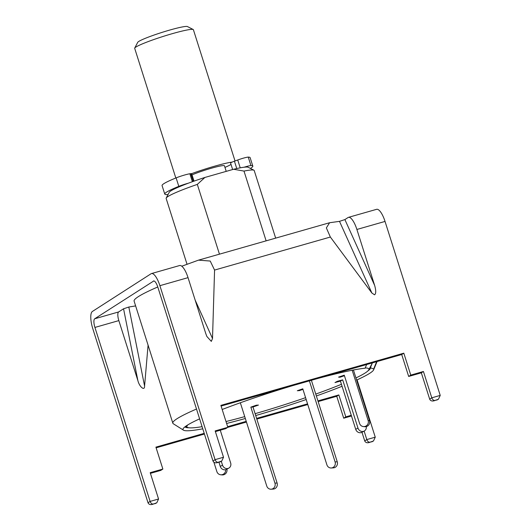 <?xml version="1.0" encoding="UTF-8"?>
<svg xmlns="http://www.w3.org/2000/svg" width="531" height="531" viewBox="0 0 531 531"><rect width="100%" height="100%" fill="white"/><g stroke="black" fill="none" stroke-linecap="round" stroke-linejoin="round"><path stroke-width="0.8" d="M219.456 254.17L197.32 184.396A46.19 4.109 162.4 0 0 166.216 198.036A46.19 4.109 162.4 0 0 166.15 198.441L187.038 264.285M157.78 286.972A107.78 9.578 162.4 0 0 134.111 301.117L172.827 423.18A107.78 9.578 162.4 0 0 173.332 423.778L183.467 430.163A100.027 8.894 -17.6 0 1 183.255 428.537A100.027 8.894 -17.6 0 1 199.616 418.859M196.497 409.036A107.78 9.578 162.4 0 0 172.827 423.18M188.923 427.767A97.319 8.649 -17.6 0 1 185.359 427.17A97.319 8.649 -17.6 0 1 184.987 426.811M372.357 362.899L370.406 367.724L373.658 369.018A100.027 8.894 -17.6 0 1 373.632 369.841A100.027 8.894 -17.6 0 1 356.633 380.077M342.057 386.269A100.027 8.894 -17.6 0 1 316.363 395.967M306.181 399.531A100.027 8.894 -17.6 0 1 255.696 415.547M370.406 367.724A97.319 8.649 -17.6 0 1 370.366 368.481A97.319 8.649 -17.6 0 1 367.791 371.023M245.329 418.494A100.027 8.894 -17.6 0 1 226.618 423.466M202.776 428.822A100.027 8.894 -17.6 0 1 183.467 430.163M222.184 409.487A100.027 8.894 -17.6 0 1 292.926 385.566M373.658 369.018L376.618 361.684M317.717 378.49A100.027 8.894 -17.6 0 1 365.142 368.202L366.622 364.538M275.662 238.127L254.21 170.504A46.19 4.109 162.4 0 0 253.924 170.212A46.19 4.109 162.4 0 0 243.994 171.082L266.124 240.848M243.994 171.082L233.62 169.256L204.913 177.447L197.32 184.396M204.913 177.447A41.571 3.697 162.4 0 0 169.223 192.295L166.216 198.036M253.924 170.212L248.156 167.252A41.571 3.697 162.4 0 0 233.62 169.256M188.266 183.222A9.239 0.823 162.4 0 0 178.808 186.361A46.19 4.109 162.4 0 0 166.575 192.129A46.19 4.109 162.4 0 0 164.756 194.054A46.19 4.109 162.4 0 0 168.048 194.532M250.413 168.407A46.19 4.109 162.4 0 0 251.004 168.042A46.19 4.109 162.4 0 0 252.822 166.117A46.19 4.109 162.4 0 0 250.937 165.579A7.699 0.684 162.4 0 0 244.114 167.219M192.381 181.715L189.866 173.776A9.239 0.823 162.4 0 0 176.119 177.878A46.19 4.109 162.4 0 0 163.887 183.653A46.19 4.109 162.4 0 0 162.068 185.571L164.756 194.054M252.822 166.117L250.128 157.641A46.19 4.109 162.4 0 0 248.249 157.103A7.699 0.684 162.4 0 0 237.729 159.99L240.224 167.842M194.014 181.137L191.651 173.703A7.699 0.684 162.4 0 0 190.775 173.657L193.231 181.416M224.952 167.384A26.948 2.396 162.4 0 0 230.726 164.583A26.948 2.396 162.4 0 0 231.005 164.391M189.866 173.776L190.775 173.657M236.76 168.546L234.43 161.198A7.699 0.684 162.4 0 0 230.587 163.063L232.638 169.535M234.43 161.198L237.729 159.99M309.381 380.866L335.101 461.93A4.62 4.328 86.3 0 1 331.298 467.99A4.62 4.328 86.3 0 1 326.897 464.824L302.783 388.811L297.314 390.736L299.457 390.597L302.962 389.362M311.392 380.296L337.245 461.791A4.62 4.328 86.3 0 1 333.441 467.851L331.298 467.99M352.186 370.24L368.142 420.532A4.62 4.507 95.5 0 1 363.416 426.579A4.62 4.507 95.5 0 1 359.573 423.426L344.267 375.185L338.559 377.116L339.92 377.242L344.44 375.716M353.434 370.001L369.503 420.665A4.62 4.507 95.5 0 1 364.784 426.705L363.416 426.579M244.731 416.616A95.467 8.489 -17.6 0 1 226 421.528M202.092 426.665A95.467 8.489 -17.6 0 1 187.483 427.375A95.467 8.489 -17.6 0 1 187.921 424.833M365.248 367.93A95.467 8.489 -17.6 0 1 368.746 369.875A95.467 8.489 -17.6 0 1 355.949 377.933M341.433 384.291A95.467 8.489 -17.6 0 1 315.766 394.082M305.59 397.666A95.467 8.489 -17.6 0 1 255.106 413.682M240.337 402.763L266.754 486.044A4.62 4.328 -93.7 0 0 271.155 489.21L273.299 489.071A4.62 4.328 -93.7 0 0 277.102 483.011L252.988 406.998L258.451 405.067L256.307 405.206L250.844 407.138L252.988 406.998M271.155 489.21A4.62 4.328 -93.7 0 0 274.958 483.15L250.844 407.138M218.931 462.209L220.265 466.424A4.62 4.195 61.2 0 0 225.728 469.696A4.62 4.195 61.2 0 0 226.558 469.358L228.815 468.116A4.62 4.195 61.2 0 0 230.653 462.952L220.272 430.21M221.301 461.326L222.522 465.183A4.62 4.195 61.2 0 0 227.978 468.455A4.62 4.195 61.2 0 0 228.815 468.116M213.9 462.255L216.874 471.628A4.62 4.507 -84.5 0 0 220.717 474.78L222.077 474.906A4.62 4.507 -84.5 0 0 226.89 469.172M220.717 474.78A4.62 4.507 -84.5 0 0 225.642 469.716M366.277 426.592A4.62 4.195 -118.8 0 1 364.266 431.033A4.62 4.195 -118.8 0 1 363.436 431.364A4.62 4.195 -118.8 0 1 357.974 428.092L342.674 379.851L337.251 381.338L334.995 382.579L340.417 381.092L342.674 379.851M364.266 431.033L362.009 432.267A4.62 4.195 -118.8 0 1 361.18 432.606A4.62 4.195 -118.8 0 1 355.717 429.333L340.417 381.092M134.728 48.056L137.735 42.314A26.178 2.33 -17.6 0 1 169.774 30.055A26.178 2.33 -17.6 0 1 187.436 26.55L193.204 29.51A30.798 2.735 162.4 0 0 172.422 33.632A30.798 2.735 162.4 0 0 134.728 48.056A30.798 2.735 162.4 0 0 134.688 48.328L175.821 178.004M232.193 162.088A30.798 2.735 162.4 0 0 214.484 166.223A30.798 2.735 162.4 0 0 191.625 173.664M226.219 171.367L224.447 165.785A19.249 1.712 162.4 0 0 211.338 168.241A19.249 1.712 162.4 0 0 192.03 174.878M235.034 160.979L193.39 29.703A30.798 2.735 162.4 0 0 193.204 29.51M339.495 221.354L344.891 219.582L374.654 285.452C376.107 290.656 376.074 293.776 374.547 294.805L371.886 293.032L330.355 237.038L326.359 227.912L329.592 222.741L339.495 221.354L371.886 293.032M329.592 222.741L198.501 260.144L210.223 261.046L214.57 270.073L212.513 338.512L211.318 341.38L206.884 336.501L205.796 333.634L188.034 277.647A15.399 4.792 74.1 0 0 179.617 265.533L151.474 273.565A15.399 4.792 -105.9 0 0 151.063 273.75L92.381 311.471A15.399 4.792 -105.9 0 0 92.825 328.782L148.016 502.757C148.806 504.43 150.333 504.961 152.596 504.337L156.798 502.784L158.557 499.001L150.2 472.67L162.864 469.059L155.908 447.129L204.209 433.349M344.891 219.582L348.064 217.537A15.399 4.792 74.1 0 1 348.475 217.352A15.399 4.792 74.1 0 1 356.892 229.465L374.654 285.452M151.474 273.565A15.399 4.792 -105.9 0 1 159.891 285.678L215.075 459.654C215.765 461.399 216.728 462.289 217.982 462.315L221.766 461.027L223.518 457.244L215.168 430.92L227.832 427.302L220.876 405.372L403.812 353.175L401.715 354.522L221.095 406.062M423.433 371.488L421.335 372.835L429.685 399.166L431.783 397.819L423.433 371.488L410.768 375.105L403.812 353.175M429.685 399.166C430.475 400.845 432.002 401.37 434.265 400.746L438.467 399.193L440.226 395.409L385.035 221.434A15.399 4.792 74.1 0 0 376.618 209.32L348.475 217.352M181.781 266.217L198.501 260.144M148.016 502.757L150.114 501.41L94.923 327.435A7.699 2.396 -105.9 0 1 94.697 318.779L153.811 280.939M94.697 318.779L118.619 311.949L123.55 308.783L128.821 307.031L135.631 305.909M220.557 461.744L217.564 462.581C215.301 463.205 213.774 462.68 212.984 461.001L157.793 287.025A7.699 2.396 -105.9 0 0 153.585 280.972A7.699 2.396 -105.9 0 0 153.379 281.065M421.335 372.835L408.671 376.452L401.715 354.522M227.832 427.302L225.735 428.65L215.387 431.603M361.983 432.287L364.717 440.922C365.514 442.595 367.04 443.126 369.297 442.502L373.499 440.949L375.258 437.166L357.084 379.871M318.142 401.589L336.747 396.279L343.703 418.209L351.482 415.985M156.127 447.819L204.428 434.033M227.686 427.402L246.45 422.045M256.818 419.085L307.774 404.542M150.419 473.36L160.774 470.406L162.864 469.059M148.076 345.15L144.578 386.03C144.79 391.267 139.434 386.96 137.894 380.654L118.844 320.605A7.699 2.396 -105.9 0 1 118.619 311.949M227.633 426.665L246.231 421.355M256.606 418.395L307.555 403.859M317.93 400.898L338.844 394.931L345.8 416.862L351.27 415.302M364.127 431.106L366.815 439.575C367.498 441.321 368.468 442.204 369.715 442.23L372.297 441.659M410.768 375.105L408.671 376.452M345.8 416.862L343.703 418.209M338.844 394.931L336.747 396.279M437.079 399.943L438.467 399.193M437.259 399.903L434.683 400.48C433.435 400.454 432.466 399.564 431.783 397.819L440.226 395.409M372.112 441.699L373.499 440.949M220.378 461.778L221.766 461.027M155.59 503.494L153.014 504.065C151.766 504.038 150.797 503.156 150.114 501.41L158.557 499.001M155.41 503.534L156.798 502.784M250.937 165.579L248.249 157.103M178.808 186.361L176.119 177.878M337.245 461.791L335.101 461.93M368.142 420.532L369.503 420.665M274.958 483.15L277.102 483.011M220.265 466.424L222.522 465.183M355.717 429.333L357.974 428.092M214.57 270.073L330.355 237.038M159.891 285.678L188.034 277.647M212.984 461.001L215.075 459.654L223.518 457.244M356.892 229.465L385.035 221.434M195.156 300.108L212.513 338.512M94.923 327.435L118.844 320.605M364.717 440.922L366.815 439.575L375.258 437.166M155.829 503.262L153.014 504.065M220.796 461.512L217.982 462.315M372.53 441.427L369.715 442.23M437.498 399.677L434.683 400.48M128.821 307.031L144.578 386.03M137.894 380.654L123.55 308.783M373.632 369.841L377.076 361.551M187.483 427.375L185.558 426.386M368.746 369.875L372.224 363.231"/></g></svg>
